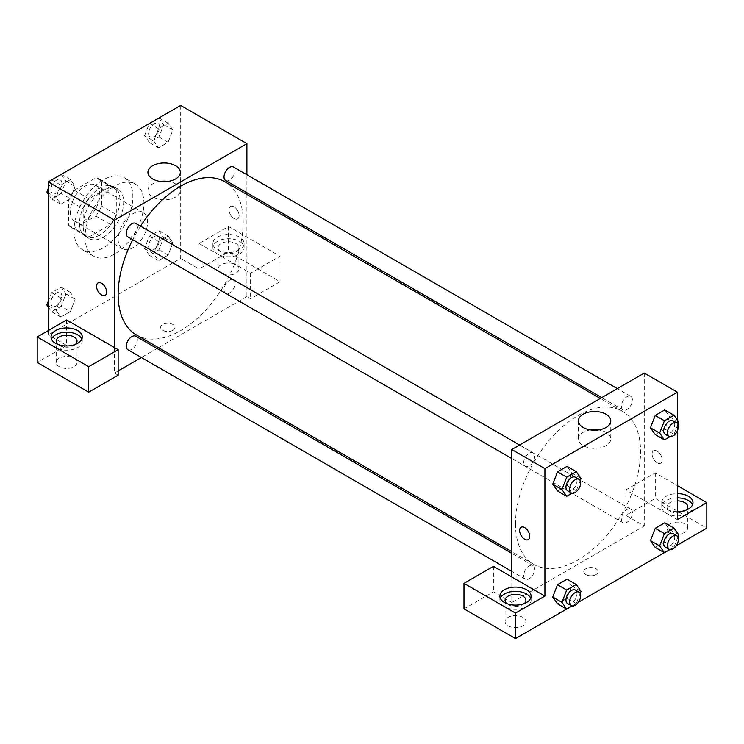 <?xml version="1.0" encoding="UTF-8"?>
<svg xmlns="http://www.w3.org/2000/svg" width="744" height="744" viewBox="0 0 744 744"><rect width="100%" height="100%" fill="white"/><g stroke="black" fill="none" stroke-linecap="round" stroke-linejoin="round"><path stroke-width="0.56" stroke-dasharray="3.72 2.79" d="M118.138 239.243A20.813 12.016 120 0 0 122.453 248.766A20.813 12.016 120 0 0 143.267 236.75A20.813 12.016 120 0 0 143.267 212.719A20.813 12.016 120 0 0 127.224 218.299A20.813 12.016 120 0 0 118.138 239.243M70.308 211.631A20.813 12.016 120 0 0 74.623 221.154A20.813 12.016 120 0 0 95.437 209.138A20.813 12.016 120 0 0 95.437 185.107A20.813 12.016 120 0 0 79.394 190.687A20.813 12.016 120 0 0 70.308 211.631M74.233 190.25L95.827 177.779A27.947 16.136 120 0 1 99.008 178.923A27.947 16.136 120 0 1 101.584 181.108L101.584 206.042A27.947 16.136 120 0 1 95.827 216.02L74.233 228.482A27.947 16.136 120 0 1 71.052 227.339A27.947 16.136 120 0 1 68.476 225.153L68.476 200.229A27.947 16.136 120 0 1 74.233 190.25L88.955 198.741L110.54 186.279L95.827 177.779M95.827 216.02L110.54 224.511L88.955 236.983L74.233 228.482M68.476 225.153L83.189 233.653L83.189 208.72L68.476 200.229M83.189 233.653A27.947 16.136 120 0 0 85.774 235.839A27.947 16.136 120 0 0 88.955 236.983M110.54 224.511A27.947 16.136 120 0 0 116.297 214.532L101.584 206.042M110.54 186.279A27.947 16.136 120 0 1 113.72 187.423A27.947 16.136 120 0 1 116.297 189.608L116.297 214.532M88.955 198.741A27.947 16.136 120 0 0 83.189 208.72M99.743 234.992A28.616 16.526 -60 0 1 85.439 236.415A28.616 16.526 -60 0 1 85.439 203.372A28.616 16.526 -60 0 1 114.055 186.846A28.616 16.526 -60 0 1 118.436 209.78A28.616 16.526 -60 0 1 99.743 234.992M103.425 237.122A28.616 16.526 120 0 0 122.118 211.9A28.616 16.526 120 0 0 117.729 188.967A28.616 16.526 120 0 0 95.678 196.639A28.616 16.526 120 0 0 83.189 225.432A28.616 16.526 120 0 0 89.113 238.536A28.616 16.526 120 0 0 103.425 237.122M116.297 189.608L101.584 181.108M73.991 230.742A41.627 24.031 120 0 0 82.612 249.798A41.627 24.031 120 0 0 124.239 225.767A41.627 24.031 120 0 0 124.239 177.704A41.627 24.031 120 0 0 92.163 188.855A41.627 24.031 120 0 0 73.991 230.742M85.03 237.122A41.627 24.031 120 0 0 93.651 256.178A41.627 24.031 120 0 0 135.278 232.137A41.627 24.031 120 0 0 135.278 184.075A41.627 24.031 120 0 0 103.202 195.226A41.627 24.031 120 0 0 85.03 237.122M48.239 305.765L56.042 310.267L60.822 297.953L70.382 292.429L75.163 299.237L70.382 311.55L60.822 317.065L56.042 310.267L60.831 297.953L70.382 292.429L75.172 299.218M48.239 301.376L51.624 292.643L61.185 287.119L65.965 293.927L61.185 306.24L70.382 311.55L60.822 317.065L56.033 310.285M65.965 293.927L75.163 299.237L70.373 311.55M61.185 174.291L65.965 181.09L61.185 193.403L70.382 198.713L60.822 204.237L56.042 197.439L60.822 185.117L70.382 179.602L75.163 186.4L70.382 198.713L60.822 204.237L56.033 197.448L60.831 185.117L70.382 179.602L75.172 186.381M65.965 181.09L75.163 186.4L70.373 198.713M149.339 255.341L144.559 248.543L149.339 236.229L158.9 230.705L163.68 237.503L158.9 249.826L149.339 255.341L158.537 260.651L153.766 253.853L158.537 241.54L168.097 236.015L172.878 242.814L168.097 255.136L158.537 260.651L168.097 255.136L172.887 242.814L168.088 236.034L158.537 241.54L153.748 253.853M144.559 248.543L153.766 253.853L158.556 260.642M180.69 105.425L180.69 258.363L48.239 334.828L48.239 330.578M149.451 123.458L158.537 128.703L168.097 123.178L172.878 129.977L168.097 142.299L158.537 147.814L153.766 141.016L158.537 128.703L168.097 123.178L172.887 129.968L168.088 142.299L158.537 147.814L153.748 141.035M158.9 117.868L163.68 124.667L158.9 136.989L149.339 142.504L144.559 135.706L153.766 141.016L158.556 128.703M234.035 206.851A7.152 4.129 -120 0 0 230.454 206.497A7.152 4.129 -120 0 0 230.454 214.756A7.152 4.129 -120 0 0 237.606 218.885A7.152 4.129 -120 0 0 238.703 213.156A7.152 4.129 -120 0 0 234.035 206.851A7.152 4.129 60 0 1 238.703 213.156A7.152 4.129 60 0 1 237.606 218.885A7.152 4.129 60 0 1 230.454 214.756A7.152 4.129 60 0 1 230.454 206.497A7.152 4.129 60 0 1 234.035 206.851M199.085 243.493L250.589 273.225L280.023 256.234L228.51 226.502L199.085 243.493L199.085 268.984L180.69 258.363M246.906 174.747L246.906 192.77M246.906 194.454L246.906 296.596L250.589 298.716L280.023 281.725L228.51 251.993L199.085 268.984M217.481 237.122A15.605 9.012 180 0 1 234.49 235.169A15.605 9.012 180 0 1 244.125 243.493A15.605 9.012 180 0 1 228.51 252.504A15.605 9.012 180 0 1 212.905 243.493A15.605 9.012 180 0 1 217.481 237.122M217.481 241.363A15.605 9.012 0 0 0 212.905 247.743A15.605 9.012 0 0 0 228.51 256.754A15.605 9.012 0 0 0 244.125 247.743A15.605 9.012 0 0 0 234.49 239.41A15.605 9.012 0 0 0 217.481 241.363M235.876 243.493A10.407 6.008 180 0 1 238.917 247.743A10.407 6.008 180 0 1 232.5 253.295A10.407 6.008 180 0 1 221.154 251.983A10.407 6.008 180 0 1 218.104 247.743A10.407 6.008 180 0 1 224.53 242.191A10.407 6.008 180 0 1 235.876 243.493M221.154 273.234A10.407 6.008 180 0 1 218.104 268.984A10.407 6.008 180 0 1 228.51 262.976A10.407 6.008 180 0 1 238.917 268.984A10.407 6.008 180 0 1 232.5 274.536A10.407 6.008 180 0 1 221.154 273.234M228.51 226.502L228.51 251.993M280.023 256.234L280.023 281.725M250.589 273.225L250.589 298.716M160.202 181.406A16.201 9.356 0 0 0 147.926 190.483A16.201 9.356 0 0 0 164.126 199.829A16.201 9.356 0 0 0 180.327 190.483A16.201 9.356 0 0 0 175.584 183.87A16.201 9.356 0 0 0 168.051 181.406M66.635 319.957L66.635 345.449L48.239 334.828M105.164 295.359L105.164 295.349A7.152 4.129 -120 0 0 105.164 287.091A7.152 4.129 -120 0 0 98.013 282.962L98.013 282.962M51.466 339.078A15.605 9.012 0 0 0 51.02 341.198A15.605 9.012 0 0 0 66.635 350.21A15.605 9.012 0 0 0 82.24 341.198A15.605 9.012 0 0 0 81.803 339.078M75.451 344.388A10.407 6.008 180 0 1 59.278 345.449A10.407 6.008 180 0 1 57.809 344.388M59.278 366.69A10.407 6.008 180 0 1 56.228 362.44A10.407 6.008 180 0 1 66.635 356.432A10.407 6.008 180 0 1 77.041 362.44A10.407 6.008 180 0 1 70.615 367.992A10.407 6.008 180 0 1 59.278 366.69M66.635 345.449L37.2 362.44M118.138 375.19L114.464 373.06L114.464 347.569M172.868 330.317A7.152 4.129 0 0 0 174.961 327.397A7.152 4.129 0 0 0 167.809 323.268A7.152 4.129 0 0 0 160.657 327.397A7.152 4.129 0 0 0 165.075 331.21A7.152 4.129 0 0 0 172.868 330.317M246.906 296.596L158.463 347.662M156.993 348.508L141.388 357.52M118.138 370.94L114.464 373.06M172.868 330.308A7.152 4.129 180 0 1 165.075 331.21A7.152 4.129 180 0 1 160.657 327.388A7.152 4.129 180 0 1 167.809 323.259A7.152 4.129 180 0 1 174.961 327.388A7.152 4.129 180 0 1 172.868 330.308M224.028 289.751A7.803 4.51 120 0 0 225.646 293.331A7.803 4.51 120 0 0 233.449 288.821A7.803 4.51 120 0 0 233.449 279.809A7.803 4.51 120 0 0 227.432 281.902A7.803 4.51 120 0 0 224.028 289.751M127.922 349.745A7.803 4.51 120 0 0 135.733 345.235A7.803 4.51 120 0 0 135.733 336.223M225.646 180.494A7.803 4.51 120 0 0 233.449 175.984A7.803 4.51 120 0 0 233.449 166.972M127.922 236.908A7.803 4.51 120 0 0 135.733 232.407A7.803 4.51 120 0 0 135.733 223.395M136.459 334.958A88.452 51.066 120 0 0 224.911 283.892A88.452 51.066 120 0 0 224.911 181.759M140.532 226.167A88.452 51.066 120 0 0 132.73 239.68M515.49 523.878A88.452 51.066 120 0 0 533.801 564.371A88.452 51.066 120 0 0 622.254 513.295A88.452 51.066 120 0 0 622.254 411.162A88.452 51.066 120 0 0 554.094 434.859A88.452 51.066 120 0 0 515.49 523.878M523.655 462.74A7.803 4.51 -60 0 1 527.059 454.891A7.803 4.51 -60 0 1 533.076 452.798A7.803 4.51 -60 0 1 534.694 456.37A7.803 4.51 -60 0 1 531.281 464.228A7.803 4.51 -60 0 1 525.273 466.311A7.803 4.51 -60 0 1 523.655 462.74M621.37 519.163A7.803 4.51 120 0 0 622.988 522.734A7.803 4.51 120 0 0 630.791 518.224A7.803 4.51 120 0 0 630.791 509.212A7.803 4.51 120 0 0 624.774 511.305A7.803 4.51 120 0 0 621.37 519.163M523.655 575.577A7.803 4.51 120 0 0 525.273 579.148A7.803 4.51 120 0 0 533.076 574.647A7.803 4.51 120 0 0 533.076 565.635A7.803 4.51 120 0 0 527.059 567.719A7.803 4.51 120 0 0 523.655 575.577M621.37 406.326A7.803 4.51 120 0 0 622.988 409.898A7.803 4.51 120 0 0 630.791 405.396A7.803 4.51 120 0 0 630.791 396.375A7.803 4.51 120 0 0 624.774 398.468A7.803 4.51 120 0 0 621.37 406.326M511.807 576.981L511.807 602.473L644.258 525.999L625.862 515.378L655.297 498.387L706.8 528.128M644.258 373.06L644.258 525.999M585.854 574.591A7.152 4.129 0 0 0 593.647 575.484A7.152 4.129 0 0 0 598.064 571.671A7.152 4.129 0 0 0 590.903 567.542A7.152 4.129 0 0 0 583.752 571.671A7.152 4.129 0 0 0 585.854 574.591A7.152 4.129 180 0 1 583.752 571.662A7.152 4.129 180 0 1 590.903 567.533A7.152 4.129 180 0 1 598.064 571.662A7.152 4.129 180 0 1 593.647 575.484A7.152 4.129 180 0 1 585.854 574.582M670.009 532.369A10.407 6.008 0 0 0 681.346 533.671A10.407 6.008 0 0 0 687.772 528.128A10.407 6.008 0 0 0 677.366 522.121A10.407 6.008 0 0 0 666.959 528.128A10.407 6.008 0 0 0 670.009 532.369M508.124 625.834A10.407 6.008 0 0 0 519.47 627.136A10.407 6.008 0 0 0 525.896 621.584A10.407 6.008 0 0 0 515.49 615.576A10.407 6.008 0 0 0 505.083 621.584A10.407 6.008 0 0 0 508.124 625.834M566.593 609.076L578.367 602.268M664.308 552.653L676.091 545.854M463.977 608.843L493.411 591.852L511.807 602.473M686.191 510.068A10.407 6.008 180 0 1 670.009 511.128A10.407 6.008 180 0 1 666.959 506.878A10.407 6.008 180 0 1 677.366 500.87M677.366 497.866A15.605 9.012 0 0 0 666.326 500.507A15.605 9.012 0 0 0 661.76 506.878A15.605 9.012 0 0 0 677.366 515.899A15.605 9.012 0 0 0 692.98 506.878A15.605 9.012 0 0 0 692.534 504.758M677.366 511.649A15.605 9.012 180 0 1 661.76 502.637A15.605 9.012 180 0 1 666.326 496.257A15.605 9.012 180 0 1 677.366 493.625M524.306 603.533A10.407 6.008 180 0 1 508.124 604.593A10.407 6.008 180 0 1 506.664 603.533M500.312 598.223A15.605 9.012 0 0 0 499.875 600.343A15.605 9.012 0 0 0 515.49 609.355A15.605 9.012 0 0 0 531.095 600.343A15.605 9.012 0 0 0 530.658 598.223M493.411 566.361L493.411 591.852M677.366 519.628L625.862 489.887L655.297 472.896L677.366 485.637M655.297 472.896L655.297 498.387M625.862 489.887L625.862 515.378M650.442 540.609L655.231 528.296M678.761 534.88L669.563 529.57L664.783 522.772L669.572 529.561M669.563 529.57L664.773 541.892L655.222 547.407L664.783 541.892L669.563 529.57M669.563 416.733L664.773 429.056L655.222 434.57L664.783 429.056L669.563 416.733L664.783 409.935L669.563 416.733L678.761 422.043M650.442 427.772L655.231 415.459M571.838 473.156L567.049 485.469L557.507 490.994L567.067 485.469L571.838 473.156L567.067 466.358L571.838 473.156L581.036 478.466M552.727 484.195L557.516 471.873M552.727 597.023L557.516 584.71M571.838 585.993L567.067 579.185L571.857 585.974L567.049 598.306L557.507 603.821L567.067 598.306L571.838 585.993L581.036 591.303M677.366 420.072L677.366 430.804M590.662 429.93A16.201 9.356 0 0 0 578.386 439.007A16.201 9.356 0 0 0 594.586 448.353A16.201 9.356 0 0 0 610.787 439.007A16.201 9.356 0 0 0 606.044 432.385A16.201 9.356 0 0 0 598.511 429.93M528.259 539.633L528.268 539.623A7.152 4.129 -120 0 0 528.268 531.365A7.152 4.129 -120 0 0 521.107 527.236L521.107 527.236M657.129 451.124A7.152 4.129 -120 0 0 653.558 450.771A7.152 4.129 -120 0 0 653.558 459.029A7.152 4.129 -120 0 0 660.709 463.159A7.152 4.129 -120 0 0 661.807 457.43A7.152 4.129 -120 0 0 657.129 451.124A7.152 4.129 60 0 1 661.807 457.43A7.152 4.129 60 0 1 660.709 463.159A7.152 4.129 60 0 1 653.548 459.029A7.152 4.129 60 0 1 653.548 450.771A7.152 4.129 60 0 1 657.129 451.124M580.208 480.615L576.265 490.78L572.108 493.179M567.579 490.742A7.803 4.51 120 0 0 575.382 486.232A7.803 4.51 120 0 0 575.382 477.22M576.265 490.78L567.067 485.469M677.924 424.201L673.98 434.366L669.832 436.765M665.294 434.329A7.803 4.51 120 0 0 673.106 429.818A7.803 4.51 120 0 0 673.106 420.806M673.98 434.366L664.783 429.056M580.208 593.452L576.265 603.616L572.108 606.016M567.579 603.579A7.803 4.51 120 0 0 575.382 599.069A7.803 4.51 120 0 0 575.382 590.057M576.265 603.616L567.067 598.306M677.924 537.029L673.98 547.203L669.832 549.593M665.294 547.156A7.803 4.51 120 0 0 673.106 542.655A7.803 4.51 120 0 0 673.106 533.643M673.98 547.203L664.783 541.892M61.185 193.403L51.624 198.927L48.239 194.1M48.239 188.539L51.559 179.974M50.89 189.794A7.803 4.51 120 0 0 52.499 193.366A7.803 4.51 120 0 0 60.31 188.855A7.803 4.51 120 0 0 60.31 179.843A7.803 4.51 120 0 0 54.293 181.936A7.803 4.51 120 0 0 50.89 189.794M60.822 204.237L51.624 198.927M56.042 197.439L48.239 192.928M60.822 185.117L51.736 179.871M70.382 179.602L61.296 174.347M50.852 189.776A7.803 4.51 120 0 0 52.471 193.347A7.803 4.51 120 0 0 60.273 188.846A7.803 4.51 120 0 0 60.273 179.834A7.803 4.51 120 0 0 54.266 181.917A7.803 4.51 120 0 0 50.852 189.776M144.559 135.706L149.284 123.55M148.605 133.371A7.803 4.51 120 0 0 150.223 136.952A7.803 4.51 120 0 0 158.026 132.441A7.803 4.51 120 0 0 158.026 123.43A7.803 4.51 120 0 0 152.008 125.522A7.803 4.51 120 0 0 148.605 133.371M172.878 129.977L163.68 124.667M168.097 142.299L158.9 136.989M158.537 147.814L149.339 142.504M168.097 123.178L159.011 117.933M148.577 133.362A7.803 4.51 120 0 0 150.195 136.933A7.803 4.51 120 0 0 157.998 132.423A7.803 4.51 120 0 0 157.998 123.411A7.803 4.51 120 0 0 151.981 125.504A7.803 4.51 120 0 0 148.577 133.362M61.185 306.24L51.624 311.755L48.239 306.937M50.89 302.631A7.803 4.51 120 0 0 52.499 306.203A7.803 4.51 120 0 0 60.31 301.692A7.803 4.51 120 0 0 60.31 292.68A7.803 4.51 120 0 0 54.293 294.773A7.803 4.51 120 0 0 50.89 302.631A7.803 4.51 120 0 0 52.471 306.184A7.803 4.51 120 0 0 60.273 301.673A7.803 4.51 120 0 0 60.273 292.662A7.803 4.51 120 0 0 54.266 294.754A7.803 4.51 120 0 0 50.852 302.613M60.822 317.065L51.624 311.755M60.822 297.953L51.624 292.643M70.382 292.429L61.185 287.119M148.605 246.208A7.803 4.51 120 0 0 150.223 249.779A7.803 4.51 120 0 0 158.026 245.278A7.803 4.51 120 0 0 158.026 236.267A7.803 4.51 120 0 0 152.008 238.359A7.803 4.51 120 0 0 148.605 246.208M172.878 242.814L163.68 237.503M168.097 255.136L158.9 249.826M158.537 241.54L149.339 236.229M168.097 236.015L158.9 230.705M148.577 246.19A7.803 4.51 120 0 0 150.195 249.77A7.803 4.51 120 0 0 157.998 245.26A7.803 4.51 120 0 0 157.998 236.248A7.803 4.51 120 0 0 151.981 238.34A7.803 4.51 120 0 0 148.577 246.19M74.623 221.154L122.453 248.766M95.437 185.107L143.267 212.719M117.729 188.967L114.055 186.846M89.113 238.536L85.439 236.415M113.72 187.423L99.008 178.923M85.774 235.839L71.052 227.339M135.278 184.075L124.239 177.704M93.651 256.178L82.612 249.798M212.905 243.493L212.905 247.743M244.125 243.493L244.125 247.743M238.917 268.984L238.917 247.743M218.104 268.984L218.104 247.743M147.926 172.329L147.926 190.483M180.327 172.329L180.327 190.483M51.02 336.948L51.02 341.198M82.24 336.948L82.24 341.198M77.041 362.44L77.041 341.198M56.228 362.44L56.228 341.198M622.254 411.162L600.259 398.459M533.801 564.371L511.807 551.667M511.807 458.546L525.273 466.311M519.61 445.024L533.076 452.798M630.791 509.212L233.449 279.809M622.988 522.734L225.646 293.331M533.076 565.635L511.807 553.35M525.273 579.148L511.807 571.373M630.791 396.375L617.325 388.61M622.988 409.898L601.719 397.622M687.772 528.128L687.772 506.878M666.959 528.128L666.959 506.878M661.76 502.637L661.76 506.878M692.98 502.637L692.98 506.878M525.896 621.584L525.896 600.343M505.083 621.584L505.083 600.343M499.875 596.093L499.875 600.343M531.095 596.093L531.095 600.343M578.386 420.853L578.386 439.007M610.787 420.853L610.787 439.007"/><path stroke-width="1.12" d="M48.239 330.578L48.239 181.889L180.69 105.425L246.906 143.657L246.906 174.747M246.906 192.77L246.906 194.454M175.584 165.717A16.201 9.356 180 0 1 180.327 172.329A16.201 9.356 180 0 1 164.126 181.685A16.201 9.356 180 0 1 147.926 172.329A16.201 9.356 180 0 1 157.933 163.689A16.201 9.356 180 0 1 175.584 165.717M114.464 347.569L66.635 319.957L37.2 336.948L88.703 366.69L118.138 349.699L114.464 347.569L114.464 220.122L48.239 181.889M114.464 220.122L246.906 143.657M168.051 181.406A16.201 9.356 0 0 0 160.202 181.406M98.013 282.962A7.152 4.129 -120 0 0 96.915 288.691A7.152 4.129 -120 0 0 101.584 294.996A7.152 4.129 60 0 1 96.915 288.7A7.152 4.129 60 0 1 98.003 282.962A7.152 4.129 60 0 1 105.164 287.091A7.152 4.129 60 0 1 105.164 295.359A7.152 4.129 60 0 1 101.584 295.005A7.152 4.129 -120 0 0 105.164 295.349M55.595 330.578A15.605 9.012 180 0 1 72.605 328.625A15.605 9.012 180 0 1 82.24 336.948A15.605 9.012 180 0 1 66.635 345.96A15.605 9.012 180 0 1 51.02 336.948A15.605 9.012 180 0 1 55.595 330.578M81.803 339.078A15.605 9.012 0 0 0 70.857 332.522A15.605 9.012 0 0 0 55.595 334.828A15.605 9.012 0 0 0 51.466 339.078M57.809 344.388A10.407 6.008 180 0 1 56.228 341.198A10.407 6.008 180 0 1 62.654 335.646A10.407 6.008 180 0 1 73.991 336.948A10.407 6.008 180 0 1 77.041 341.198A10.407 6.008 180 0 1 75.451 344.388M37.2 336.948L37.2 362.44L88.703 392.181L118.138 375.19L118.138 349.699M88.703 366.69L88.703 392.181M158.463 347.662L156.993 348.508M141.388 357.52L118.138 370.94M511.807 553.35L135.733 336.223A7.803 4.51 120 0 0 129.716 338.315A7.803 4.51 120 0 0 126.313 346.174A7.803 4.51 120 0 0 127.922 349.745L511.807 571.373M617.325 388.61L233.449 166.972A7.803 4.51 120 0 0 227.432 169.065A7.803 4.51 120 0 0 224.028 176.923A7.803 4.51 120 0 0 225.646 180.494L601.719 397.622M519.61 445.024L135.733 223.395A7.803 4.51 120 0 0 129.716 225.478A7.803 4.51 120 0 0 126.313 233.337A7.803 4.51 120 0 0 127.922 236.908L511.807 458.546M132.73 239.68A88.452 51.066 120 0 0 118.138 294.466A88.452 51.066 120 0 0 136.459 334.958L511.807 551.667M600.259 398.459L224.911 181.759A88.452 51.066 120 0 0 140.532 226.167M511.807 576.981L493.411 566.361L463.977 583.352L515.49 613.084L544.915 596.093L511.807 576.981L511.807 449.525L644.258 373.06L677.366 392.181L677.366 420.072M463.977 583.352L463.977 608.843L515.49 638.575L566.593 609.076M578.367 602.268L664.308 552.653M676.091 545.854L706.8 528.128L706.8 502.637L677.366 519.628L677.366 430.804M677.366 500.87A10.407 6.008 180 0 1 684.722 502.637A10.407 6.008 180 0 1 687.772 506.878A10.407 6.008 180 0 1 686.191 510.068M692.534 504.758A15.605 9.012 0 0 0 677.366 497.866M677.366 493.625A15.605 9.012 180 0 1 692.98 502.637A15.605 9.012 180 0 1 677.366 511.649M506.664 603.533A10.407 6.008 180 0 1 505.083 600.343A10.407 6.008 180 0 1 515.49 594.335A10.407 6.008 180 0 1 525.896 600.343A10.407 6.008 180 0 1 524.306 603.533M530.658 598.223A15.605 9.012 0 0 0 519.703 591.666A15.605 9.012 0 0 0 504.451 593.972A15.605 9.012 0 0 0 500.312 598.223M504.451 589.722A15.605 9.012 180 0 1 521.46 587.769A15.605 9.012 180 0 1 531.095 596.093A15.605 9.012 180 0 1 515.49 605.105A15.605 9.012 180 0 1 499.875 596.093A15.605 9.012 180 0 1 504.451 589.722M515.49 613.084L515.49 638.575M677.366 485.637L706.8 502.637M664.42 533.606L655.222 528.296L664.783 522.772L655.222 528.296L650.442 540.609L655.222 547.407L650.442 540.609L659.64 545.919L664.42 533.606L673.98 528.082L678.761 534.88L677.924 537.029M669.832 436.765L664.42 439.881L655.222 434.57L650.433 427.791M664.42 439.881L659.64 433.082L664.42 420.769L655.222 415.459L664.783 409.935L655.222 415.459L650.442 427.772L655.222 434.57M572.108 493.179L566.705 496.304L557.507 490.994L552.718 484.204M566.705 496.304L561.925 489.506L566.705 477.183L557.507 471.873L567.067 466.358L557.507 471.873L552.727 484.195L557.507 490.994M572.108 606.016L566.705 609.131L561.925 602.333L566.705 590.02L557.507 584.71L567.067 579.185L557.507 584.71L552.727 597.023L557.507 603.821L552.718 597.041M544.915 596.093L544.915 468.646L677.366 392.181M606.044 414.241A16.201 9.356 180 0 1 610.787 420.853A16.201 9.356 180 0 1 594.586 430.209A16.201 9.356 180 0 1 578.386 420.853A16.201 9.356 180 0 1 588.383 412.213A16.201 9.356 180 0 1 606.044 414.241M544.915 468.646L511.807 449.525M598.511 429.93A16.201 9.356 0 0 0 590.662 429.93M521.107 527.236A7.152 4.129 -120 0 0 520.01 532.964A7.152 4.129 -120 0 0 524.687 539.27A7.152 4.129 60 0 1 520.01 532.974A7.152 4.129 60 0 1 521.107 527.236A7.152 4.129 60 0 1 528.259 531.365A7.152 4.129 60 0 1 528.259 539.633A7.152 4.129 60 0 1 524.687 539.279A7.152 4.129 -120 0 0 528.268 539.623M566.705 477.183L576.265 471.668L581.036 478.466L580.208 480.615M579.064 479.35L575.382 477.22A7.803 4.51 120 0 0 569.374 479.313A7.803 4.51 120 0 0 565.961 487.171A7.803 4.51 120 0 0 567.579 490.742L571.262 492.863A7.803 4.51 120 0 0 579.064 488.362A7.803 4.51 120 0 0 579.064 479.35A7.803 4.51 120 0 0 573.047 481.442A7.803 4.51 120 0 0 569.644 489.292A7.803 4.51 120 0 0 571.262 492.863M561.925 489.506L552.727 484.195M576.265 471.668L567.067 466.358M664.42 420.769L673.98 415.245L678.761 422.043L677.924 424.201M676.78 422.927L673.106 420.806A7.803 4.51 120 0 0 667.089 422.899A7.803 4.51 120 0 0 663.685 430.748A7.803 4.51 120 0 0 665.294 434.329L668.977 436.449A7.803 4.51 120 0 0 676.78 431.948A7.803 4.51 120 0 0 676.78 422.927A7.803 4.51 120 0 0 670.763 425.019A7.803 4.51 120 0 0 667.359 432.878A7.803 4.51 120 0 0 668.977 436.449M659.64 433.082L650.442 427.772M673.98 415.245L664.783 409.935M566.705 590.02L576.265 584.496L581.036 591.303L580.208 593.452M579.064 592.187L575.382 590.057A7.803 4.51 120 0 0 569.374 592.15A7.803 4.51 120 0 0 565.961 600.008A7.803 4.51 120 0 0 567.579 603.579L571.262 605.7A7.803 4.51 120 0 0 579.064 601.199A7.803 4.51 120 0 0 579.064 592.187A7.803 4.51 120 0 0 573.047 594.27A7.803 4.51 120 0 0 569.644 602.129A7.803 4.51 120 0 0 571.262 605.7M566.705 609.131L557.507 603.821M561.925 602.333L552.727 597.023M576.265 584.496L567.067 579.185M669.832 549.593L664.42 552.718L659.64 545.919M676.78 535.764L673.106 533.643A7.803 4.51 120 0 0 667.089 535.736A7.803 4.51 120 0 0 663.685 543.585A7.803 4.51 120 0 0 665.294 547.156L668.977 549.286A7.803 4.51 120 0 0 676.78 544.775A7.803 4.51 120 0 0 676.78 535.764A7.803 4.51 120 0 0 670.763 537.856A7.803 4.51 120 0 0 667.359 545.715A7.803 4.51 120 0 0 668.977 549.286M664.42 552.718L655.222 547.407M673.98 528.082L664.783 522.772M48.239 194.1L46.844 192.129L48.239 188.539M51.559 179.974L61.296 174.347M48.239 192.928L46.844 192.129M149.284 123.55L159.011 117.933M48.239 306.937L46.844 304.956L48.239 301.376M48.239 305.765L46.844 304.956"/></g></svg>
